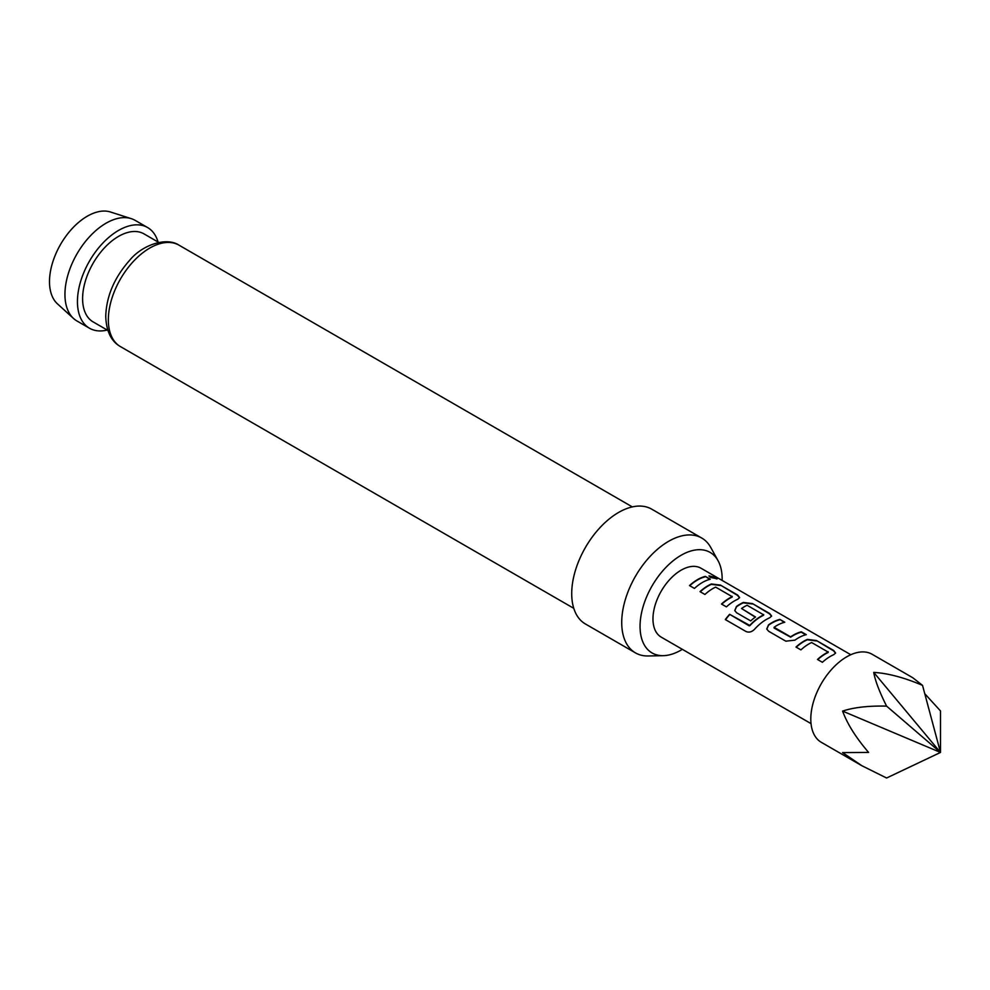 <?xml version="1.0" encoding="UTF-8"?>
<svg xmlns="http://www.w3.org/2000/svg" width="990" height="990" viewBox="0 0 990 990"><rect width="100%" height="100%" fill="white"/><g stroke="black" fill="none" stroke-linecap="round" stroke-linejoin="round"><path stroke-width="1.49" d="M716.909 578.964L709.013 576.081M710.337 577.368L717.131 578.804L715.721 577.554L709.026 575.846L710.337 577.368M811.627 642.535L828.197 652.101A39.773 22.968 120 0 0 817.493 659.464L822.405 662.298A39.773 22.968 120 0 1 833.778 654.65L835.61 652.979L833.679 650.467L816.453 640.53L807.357 639.404A39.773 22.968 120 0 0 795.997 647.052L800.91 649.898A39.773 22.968 120 0 1 811.627 642.535M828.197 651.766L828.172 652.484A39.34 22.708 120 0 0 817.74 659.612M785.825 641.173L794.908 640.159A39.773 22.968 120 0 1 806.281 634.652L801.356 631.806A39.773 22.968 120 0 0 790.639 636.855L774.069 627.289A39.773 22.968 120 0 1 784.785 622.24L779.86 619.406A39.773 22.968 120 0 0 768.488 624.9L766.755 629.009L768.587 631.236L785.825 641.173M805.736 634.788L801.269 632.202A39.34 22.708 120 0 0 790.663 637.189L774.106 628.044L774.069 627.289M745.99 631.496C748.985 632.746 751.856 631.991 754.578 629.244A39.773 22.968 120 0 1 769.787 617.711L771.618 616.028L769.688 613.528L752.462 603.578L743.366 602.452A39.773 22.968 120 0 0 736.498 606.437L734.753 610.533L736.597 612.761L750.705 620.903A39.773 22.968 120 0 1 755.531 616.993L741.535 608.504A39.773 22.968 120 0 1 747.104 605.274L763.674 614.852A39.773 22.968 120 0 0 749.727 625.433L729.618 614.32A39.773 22.968 120 0 0 725.324 619.567L745.99 631.496M763.674 614.505L763.637 615.223A39.34 22.708 120 0 0 749.851 625.692L749.727 625.433M755.283 617.178L741.535 608.504M715.646 587.12L732.216 596.685A39.773 22.968 120 0 0 721.5 604.048L726.425 606.882A39.773 22.968 120 0 1 737.785 599.235L739.617 597.564L737.686 595.052L720.46 585.102L711.377 583.976A39.773 22.968 120 0 0 700.004 591.636L704.929 594.47A39.773 22.968 120 0 1 715.646 587.12M732.216 596.351L732.179 597.057A39.34 22.708 120 0 0 721.76 604.185M710.288 579.237L705.363 576.39A39.773 22.968 120 0 0 689.51 585.573L694.423 588.419A39.773 22.968 120 0 1 710.288 579.237M850.806 654.724L700.994 568.223A39.773 22.968 120 0 0 670.341 578.878A39.773 22.968 120 0 0 652.967 618.911A39.773 22.968 120 0 0 661.209 637.127L811.033 723.628M861.919 765.753L842.589 752.598L868.614 752.437C855.954 737.686 847.291 723.913 842.589 711.105C853.702 707.392 868.366 705.721 886.595 706.118C879.466 691.911 875.172 680.662 873.725 672.383C888.005 673.262 904.266 677.593 922.532 685.377L912.743 677.717L872.153 654.291A50.824 29.341 120 0 0 832.986 667.904A50.824 29.341 120 0 0 810.798 719.062A50.824 29.341 120 0 0 821.329 742.327L861.919 765.753L886.595 778.004L940.5 752.437L940.5 710.944L924.771 693.718M73.582 318.52L57.445 303.843A53.448 30.851 -60 0 1 49.5 281.667A53.448 30.851 -60 0 1 70.674 230.237A53.448 30.851 -60 0 1 110.472 211.996L131.249 218.642A58.125 33.561 120 0 0 87.974 238.479A58.125 33.561 120 0 0 64.944 294.401A58.125 33.561 120 0 0 73.582 318.52A58.125 33.561 120 0 0 76.985 321.007L89.484 328.222A58.125 33.561 -60 0 1 77.443 301.616A58.125 33.561 -60 0 1 102.811 243.119A58.125 33.561 -60 0 1 147.609 227.552A58.125 33.561 -60 0 1 158.054 242.006M147.609 227.552L135.098 220.337A58.125 33.561 120 0 0 131.249 218.642M722.131 580.437A58.051 33.511 120 0 0 722.155 578.977A58.051 33.511 120 0 0 718.072 560.736A58.051 33.511 120 0 0 671.95 561.751A58.051 33.511 120 0 0 640.047 626.373A58.051 33.511 120 0 0 663.263 655.665A58.051 33.511 120 0 0 682.357 649.329M663.263 655.665L648.24 655.974A66.293 38.276 -60 0 1 635.444 652.868A66.293 38.276 -60 0 1 621.72 622.524A66.293 38.276 -60 0 1 650.653 555.798A66.293 38.276 -60 0 1 701.749 538.04A66.293 38.276 -60 0 1 710.82 547.569L718.072 560.736M635.444 652.868L585.449 623.997A66.293 38.276 -60 0 1 571.713 593.654A66.293 38.276 -60 0 1 600.658 526.928A66.293 38.276 -60 0 1 651.742 509.169L701.749 538.04M107.885 330.425L93.134 321.911A50.824 29.341 -60 0 1 82.603 298.634A50.824 29.341 -60 0 1 104.792 247.488A50.824 29.341 -60 0 1 143.958 233.863L158.709 242.389M107.229 330.041A58.125 33.561 -60 0 1 89.484 328.222M922.532 685.377L940.5 752.437L886.595 706.118M873.725 672.383L940.5 752.437L842.589 711.105M842.589 752.598L868.614 752.437M709.756 579.373L705.363 576.39M705.276 576.786A39.34 22.708 120 0 0 689.758 585.721M739.567 597.762L737.6 595.448L720.46 585.102M720.374 585.511L711.34 584.36A39.34 22.708 120 0 0 700.264 591.785M771.569 616.226L769.601 613.924L752.462 603.578M752.375 603.974L743.329 602.836A39.34 22.708 120 0 0 736.535 606.771L736.498 606.437M736.535 606.771L734.79 610.669M749.851 625.692L749.096 625.569M749.22 625.829L729.618 614.32M729.741 614.58A39.34 22.708 120 0 0 725.546 619.691M784.241 622.376L779.86 619.406M779.774 619.802A39.34 22.708 120 0 0 768.525 625.235L768.488 624.9M768.525 625.235L766.792 629.145M835.548 653.177L833.592 650.863L816.453 640.53M816.366 640.926L807.32 639.775A39.34 22.708 120 0 0 796.245 647.2M179.029 245.186A58.559 33.809 120 0 0 133.898 260.877A58.559 33.809 120 0 0 108.343 319.807A58.559 33.809 120 0 0 120.471 346.624C111.14 341.315 106.239 331.18 105.744 316.206C106.413 296.282 114.271 277.757 129.356 260.642C141.743 245.124 166.258 236.585 179.029 245.186L632.338 506.905M573.779 608.33L120.471 346.624"/></g></svg>
